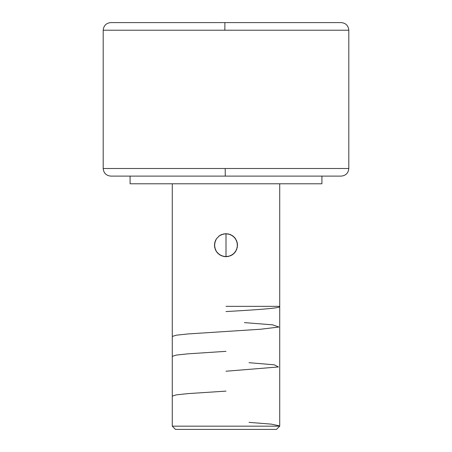 <?xml version="1.0" encoding="UTF-8"?>
<svg xmlns="http://www.w3.org/2000/svg" width="452" height="452" viewBox="0 0 452 452"><rect width="100%" height="100%" fill="white"/><g stroke="black" fill="none" stroke-linecap="round" stroke-linejoin="round"><path stroke-width="0.68" d="M226.74 176.11L341.192 176.11L225.26 176.11L225.209 168.494L348.808 168.494L348.808 30.216L224.83 30.216L224.904 22.6L341.192 22.6L227.096 22.6M172.274 426.174L175.495 429.4L276.505 429.4L279.726 426.174L172.274 426.174L279.726 426.174L279.726 183.783L279.726 426.174L276.505 429.4L175.495 429.4L172.274 426.174L172.274 183.783L172.274 426.174M223.751 233.899L228.26 233.899L232.407 235.622L235.571 238.792L237.289 242.939L237.289 247.447L235.565 251.594L232.396 254.764L228.249 256.482L223.74 256.476L219.593 254.753L216.423 251.583L214.706 247.436L214.711 242.927L216.435 238.78L219.604 235.616L223.751 233.899M223.695 256.47L226 256.702L221.576 255.821L217.858 253.329L216.423 251.583L215.367 249.6L214.485 245.187L215.389 249.657L217.107 252.498L219.548 254.725L223.695 256.47M215.66 250.255L214.717 247.481L214.485 245.182L214.723 242.882L215.395 240.707L214.485 245.182L215.372 240.763L216.435 238.78L219.604 235.616L221.587 234.554L226 233.673L221.508 234.588L219.536 235.661L216.514 238.662M321.914 183.783L321.914 176.11L321.914 183.783L130.086 183.783L321.914 183.783M130.086 176.11L130.086 183.783L130.086 176.11M348.808 168.494L348.808 30.216L103.192 30.216L103.192 168.494L348.808 168.494C348.345 173.105 345.803 175.647 341.192 176.11L110.808 176.11L225.26 176.11L225.209 168.494L103.192 168.494L103.192 30.216C103.655 25.6 106.197 23.063 110.808 22.6L224.904 22.6L110.808 22.6M348.808 30.216C348.345 25.6 345.803 23.063 341.192 22.6L224.904 22.6L224.83 30.216L103.192 30.216M236.339 240.119L237.283 242.893L237.515 245.199L236.605 249.668L237.515 245.199L237.283 242.893L235.554 238.763L234.159 237.063L230.497 234.588L226 233.673L230.424 234.56L234.142 237.051L236.633 240.775L237.515 245.187L236.628 249.611L234.142 253.329L230.413 255.821L226 256.702L228.305 256.47L232.464 254.719L234.899 252.498L236.633 249.606M231.882 255.086L230.463 255.804M226 233.673L226 256.702L226.017 233.673M233.272 254.114L232.424 254.742M230.469 234.577L233.108 236.13M220.118 235.294L221.536 234.577M218.728 236.266L219.576 235.633M221.503 255.787L218.892 254.25M279.726 306.592C280.5 308.247 254.713 309.908 226 311.564M244.419 322.615L272.562 324.83L278.929 327.028L260.572 329.242L187.959 333.943L176.331 335.186L172.274 336.429M226 351.345L187.846 353.843L176.24 355.091L172.274 356.34M249.024 362.69L274.274 364.82L278.426 366.962L226 371.233M226 391.121L188.049 393.607L176.331 394.856L172.274 396.105M249.024 422.36L271.392 424.145L279.726 425.931M279.726 306.349L226 306.349M103.192 168.494C103.655 173.105 106.197 175.647 110.808 176.11"/></g></svg>
